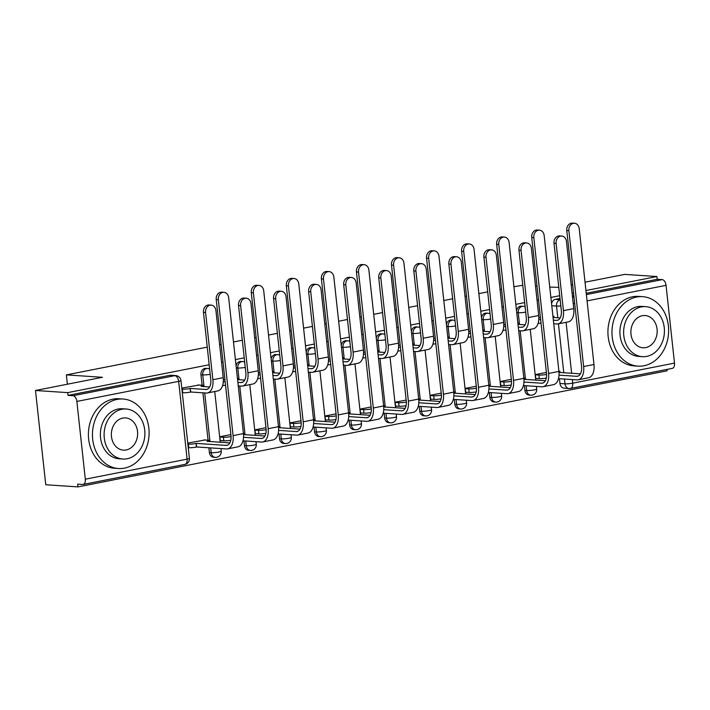 <?xml version="1.0" encoding="UTF-8"?>
<svg xmlns="http://www.w3.org/2000/svg" width="710" height="710" viewBox="0 0 710 710"><rect width="100%" height="100%" fill="white"/><g stroke="black" fill="none" stroke-linecap="round" stroke-linejoin="round"><path stroke-width="1.06" d="M205.829 368.357A5.574 4.526 93.8 0 0 204.862 368.419A5.574 4.526 93.8 0 0 200.965 374.8L202.74 374.915A5.574 4.526 -86.2 0 1 206.645 368.534A5.574 4.526 -86.2 0 1 207.613 368.472L205.829 368.357M239.075 379.717L237.797 368.011A5.574 4.526 -86.2 0 1 241.693 361.63A5.574 4.526 -86.2 0 1 242.66 361.567L240.885 361.452A5.574 4.526 93.8 0 0 239.918 361.514A5.574 4.526 93.8 0 0 236.084 365.961M274.122 372.812L272.853 361.106A5.574 4.526 -86.2 0 1 276.749 354.725A5.574 4.526 -86.2 0 1 277.716 354.663L275.933 354.538A5.574 4.526 93.8 0 0 274.965 354.601A5.574 4.526 93.8 0 0 271.14 359.056M309.178 365.907L307.909 354.201A5.574 4.526 -86.2 0 1 311.805 347.82A5.574 4.526 -86.2 0 1 312.773 347.749L310.989 347.634A5.574 4.526 93.8 0 0 310.022 347.696A5.574 4.526 93.8 0 0 306.196 352.142M344.235 358.994L342.965 347.288A5.574 4.526 -86.2 0 1 346.862 340.906A5.574 4.526 -86.2 0 1 347.829 340.844L346.045 340.729A5.574 4.526 93.8 0 0 345.078 340.791A5.574 4.526 93.8 0 0 341.253 345.237M379.291 352.089L378.013 340.383A5.574 4.526 -86.2 0 1 381.918 334.002A5.574 4.526 -86.2 0 1 382.885 333.94L381.101 333.824A5.574 4.526 93.8 0 0 380.134 333.886A5.574 4.526 93.8 0 0 376.3 338.333M414.347 345.184L413.069 333.478A5.574 4.526 -86.2 0 1 416.965 327.097A5.574 4.526 -86.2 0 1 417.933 327.035L416.158 326.911A5.574 4.526 93.8 0 0 415.19 326.973A5.574 4.526 93.8 0 0 411.356 331.428M449.394 338.279L448.125 326.573A5.574 4.526 -86.2 0 1 452.021 320.192A5.574 4.526 -86.2 0 1 452.989 320.121L451.214 320.006A5.574 4.526 93.8 0 0 450.246 320.068A5.574 4.526 93.8 0 0 446.412 324.514M484.451 331.366L483.182 319.66A5.574 4.526 -86.2 0 1 487.078 313.279A5.574 4.526 -86.2 0 1 488.045 313.216L486.261 313.101A5.574 4.526 93.8 0 0 485.294 313.163A5.574 4.526 93.8 0 0 481.469 317.61M519.507 324.461L518.238 312.755A5.574 4.526 -86.2 0 1 522.134 306.374A5.574 4.526 -86.2 0 1 523.101 306.312L521.317 306.196A5.574 4.526 93.8 0 0 520.35 306.258A5.574 4.526 93.8 0 0 516.525 310.705M209.166 364.762L67.716 392.63L35.5 390.491L45.742 484.744L77.958 486.891L667.143 370.798L666.992 369.413M585.031 282.207L624.685 274.397L656.901 276.545L585.936 290.523M573.556 292.964L572.091 293.257M559.711 295.697L550.88 297.437M538.5 299.868L537.035 300.161M524.654 302.602L515.833 304.341M503.443 306.782L501.988 307.066M489.598 309.507L480.776 311.246M468.396 313.687L466.931 313.971M454.551 316.411L445.72 318.151M433.34 320.592L431.875 320.885M419.495 323.325L410.664 325.065M398.283 327.496L396.819 327.789M384.438 330.23L375.608 331.969M363.227 334.41L361.763 334.694M349.382 337.135L340.56 338.874M328.171 341.315L326.715 341.599M314.326 344.039L305.504 345.779M293.123 348.219L291.659 348.512M279.279 350.953L270.448 352.692M258.067 355.124L256.603 355.417M244.222 357.858L235.392 359.597M223.011 362.038L221.547 362.322M549.762 287.062L558.805 287.381M571.186 284.941L572.65 284.648M537.017 286.21L535.509 286.112M522.773 285.26L513.916 286.707M35.5 390.491L102.462 377.294L66.367 374.889L207.249 347.128M219.63 344.687L221.094 344.403M233.475 341.963L242.305 340.223M254.686 337.783L256.15 337.498M268.531 335.058L277.361 333.318M289.742 330.878L291.207 330.585M303.587 328.144L312.418 326.414M324.798 323.973L326.263 323.68M338.643 321.239L347.465 319.5M359.846 317.059L361.31 316.775M373.7 314.335L382.521 312.595M394.902 310.155L396.366 309.871M408.747 307.43L417.578 305.69M429.958 303.25L431.423 302.957M443.803 300.516L452.634 298.786M465.014 296.345L466.479 296.052M478.859 293.612L487.69 291.872M500.071 289.431L501.535 289.147M77.958 486.891L77.656 484.14L82.671 484.477A5.574 3.168 -101.1 0 0 83.15 484.442A5.574 3.168 -101.1 0 0 85.315 479.197L76.866 401.425A5.574 3.168 -101.1 0 0 73.032 395.718L174.829 375.661A5.574 4.526 -86.2 0 1 175.796 375.599L170.773 375.262A5.574 4.526 -86.2 0 0 169.805 375.324L174.829 375.661A5.574 3.168 -101.1 0 1 178.663 381.368L76.866 401.425M67.716 392.63L68.009 395.381L73.032 395.718M570.068 388.441A5.574 4.526 -86.2 0 1 569.101 388.503L564.077 388.175A5.574 4.526 -86.2 0 1 559.959 383.498L559.436 378.714M656.901 276.545L657.203 279.296L662.217 279.625A5.574 3.168 78.9 0 1 666.051 285.34L674.5 363.103A5.574 3.168 78.9 0 1 672.343 368.357L570.547 388.414A5.574 3.168 78.9 0 0 572.704 383.16L674.5 363.103M546.38 372.422L535.349 374.596L535.793 378.714L536.946 378.492M511.333 379.326L500.293 381.501L500.745 385.619L501.89 385.397M476.277 386.231L465.236 388.405L465.689 392.532L466.834 392.302M441.221 393.136L430.189 395.31L430.633 399.437L431.778 399.206M406.164 400.049L395.133 402.224L395.577 406.342L396.73 406.12M371.108 406.954L360.077 409.129L360.52 413.247L361.674 413.025M336.052 413.859L325.02 416.033L325.473 420.16L326.618 419.93M301.005 420.764L289.964 422.938L290.417 427.065L291.561 426.834M265.948 427.677L254.917 429.852L255.36 433.97L256.505 433.748M230.892 434.582L219.86 436.756L220.304 440.874L221.449 440.653M205.057 439.987L187.751 443.084M199.093 385.024L181.778 388.121M209.415 452.572L211.19 452.687A5.574 4.526 -86.2 0 0 215.316 457.355L213.532 457.24A5.574 4.526 93.8 0 1 209.415 452.572L208.891 447.779M208.065 440.182L202.918 392.825M202.093 385.219L200.965 374.8M244.462 445.658L246.246 445.782A5.574 4.526 -86.2 0 0 250.373 450.451L248.589 450.335A5.574 4.526 93.8 0 1 244.462 445.658L243.947 440.874M279.518 438.753L281.302 438.869A5.574 4.526 -86.2 0 0 285.429 443.546L283.645 443.43A5.574 4.526 93.8 0 1 279.518 438.753L279.003 433.97M314.574 431.849L316.358 431.964A5.574 4.526 -86.2 0 0 320.476 436.641L318.701 436.517A5.574 4.526 93.8 0 1 314.574 431.849L314.06 427.065M349.631 424.944L351.414 425.059A5.574 4.526 -86.2 0 0 355.533 429.727L353.757 429.612A5.574 4.526 93.8 0 1 349.631 424.944L349.107 420.151M384.687 418.03L386.462 418.154A5.574 4.526 -86.2 0 0 390.589 422.823L388.805 422.707A5.574 4.526 93.8 0 1 384.687 418.03L384.163 413.247M419.743 411.125L421.518 411.241A5.574 4.526 -86.2 0 0 425.645 415.918L423.861 415.803A5.574 4.526 93.8 0 1 419.743 411.125L419.219 406.342M454.791 404.221L456.574 404.336A5.574 4.526 -86.2 0 0 460.701 409.013L458.917 408.889A5.574 4.526 93.8 0 1 454.791 404.221L454.276 399.437M489.847 397.316L491.631 397.431A5.574 4.526 -86.2 0 0 495.749 402.1L493.974 401.984A5.574 4.526 93.8 0 1 489.847 397.316L489.332 392.523M524.903 390.402L526.687 390.527A5.574 4.526 -86.2 0 0 530.805 395.195L529.03 395.079A5.574 4.526 93.8 0 1 524.903 390.402L524.379 385.619M67.379 384.208L66.367 374.889M540.416 317.459L538.846 317.769M505.36 324.363L503.789 324.674M470.304 331.277L468.733 331.579M435.248 338.182L433.677 338.492M400.192 345.087L398.621 345.397M365.144 351.991L363.573 352.302M330.088 358.905L328.517 359.207M295.032 365.81L293.461 366.12M259.975 372.714L258.404 373.025M224.919 379.619L223.348 379.93M68.009 395.381L169.805 375.324M560.012 298.44L555.406 299.345A5.574 4.526 93.8 0 0 551.572 303.8M657.203 279.296L586.238 293.274M573.857 295.715L572.393 295.999M553.747 323.769L556.755 323.973A14.067 8.005 -101.1 0 0 557.971 323.902L568.302 321.861A14.067 8.005 -101.1 0 0 573.76 308.601L566.465 241.418A6.408 5.21 93.8 0 0 561.716 236.039A6.408 5.21 93.8 0 0 556.125 243.45L554.022 243.308A6.408 5.21 -86.2 0 1 559.613 235.898L561.716 236.039M541.02 323.023A5.574 0.692 173.8 0 1 538.065 323.467M538.775 319.757A5.574 0.692 -6.2 0 0 540.629 319.447M554.022 243.308L561.317 310.501A10.446 5.946 78.9 0 1 557.27 320.343A10.446 5.946 78.9 0 1 556.365 320.405L553.356 320.201M560.199 317.929L553.063 317.459M553.001 316.962A5.574 0.692 -6.2 0 0 553.96 316.456A5.574 0.692 -6.2 0 0 552.921 316.172M557.971 323.902A14.067 8.005 -101.1 0 0 563.42 310.643L556.125 243.45M558.486 378.652L576.973 379.885A14.067 8.005 -101.1 0 0 578.18 379.806L588.519 377.773A14.067 8.005 -101.1 0 0 593.977 364.514L579.218 228.629A6.408 5.21 93.8 0 0 574.47 223.251A6.408 5.21 93.8 0 0 568.879 230.661L566.775 230.519A6.408 5.21 -86.2 0 1 572.366 223.109L574.47 223.251M535.375 374.836L538.89 375.075A5.574 0.692 -6.2 0 0 546.567 374.41M566.775 230.519L581.534 366.413A10.446 5.946 78.9 0 1 577.487 376.256A10.446 5.946 78.9 0 1 576.582 376.309L559.027 375.137M580.407 373.842L559.01 372.413M558.974 371.916A5.574 0.692 -6.2 0 0 559.933 371.419A5.574 0.692 -6.2 0 0 558.894 371.135M546.292 378.111A5.574 0.692 173.8 0 1 539.28 378.643L538.89 375.075M535.766 378.412L539.28 378.643M578.18 379.806A14.067 8.005 -101.1 0 0 583.638 366.546L568.879 230.661M518.691 330.683L521.699 330.878A14.067 8.005 -101.1 0 0 522.915 330.807L533.254 328.765A14.067 8.005 -101.1 0 0 538.704 315.515L531.408 248.322A6.408 5.21 93.8 0 0 526.66 242.944A6.408 5.21 93.8 0 0 521.069 250.355L518.966 250.222A6.408 5.21 -86.2 0 1 524.557 242.811L526.66 242.944M505.964 329.928A5.574 0.692 173.8 0 1 503.008 330.372M503.718 326.662A5.574 0.692 -6.2 0 0 505.573 326.351M518.966 250.222L526.261 317.405A10.446 5.946 78.9 0 1 522.214 327.248A10.446 5.946 78.9 0 1 521.317 327.31L518.3 327.106M525.143 324.834L518.007 324.363M517.954 323.866A5.574 0.692 -6.2 0 0 518.912 323.361A5.574 0.692 -6.2 0 0 517.865 323.077M522.915 330.807A14.067 8.005 -101.1 0 0 528.373 317.548L521.069 250.355M483.634 337.587L486.643 337.791A14.067 8.005 -101.1 0 0 487.859 337.711L498.198 335.679A14.067 8.005 -101.1 0 0 503.647 322.42L496.352 255.227A6.408 5.21 93.8 0 0 491.613 249.858A6.408 5.21 93.8 0 0 486.013 257.268L483.909 257.127A6.408 5.21 -86.2 0 1 489.509 249.716L491.613 249.858M470.907 336.833A5.574 0.692 173.8 0 1 467.952 337.277M468.662 333.567A5.574 0.692 -6.2 0 0 470.517 333.265M483.909 257.127L491.214 324.31A10.446 5.946 78.9 0 1 487.158 334.161A10.446 5.946 78.9 0 1 486.261 334.215L483.253 334.011M490.086 331.748L482.951 331.268M482.898 330.771A5.574 0.692 -6.2 0 0 483.856 330.274A5.574 0.692 -6.2 0 0 482.809 329.99M487.859 337.711A14.067 8.005 -101.1 0 0 493.317 324.452L486.013 257.268M523.439 385.557L541.916 386.79A14.067 8.005 -101.1 0 0 543.132 386.71L553.463 384.678A14.067 8.005 -101.1 0 0 558.921 371.419L544.162 235.534A6.408 5.21 93.8 0 0 539.414 230.155A6.408 5.21 93.8 0 0 533.822 237.566L531.719 237.424A6.408 5.21 -86.2 0 1 537.31 230.013L539.414 230.155M500.319 381.749L503.834 381.98A5.574 0.692 -6.2 0 0 511.511 381.323M531.719 237.424L546.478 373.318A10.446 5.946 78.9 0 1 542.431 383.16A10.446 5.946 78.9 0 1 541.526 383.214L523.971 382.051M545.36 380.746L523.953 379.317M523.918 378.829A5.574 0.692 -6.2 0 0 524.876 378.323A5.574 0.692 -6.2 0 0 523.838 378.039M511.244 385.015A5.574 0.692 173.8 0 1 504.224 385.548L503.834 381.98M500.71 385.317L504.224 385.548M543.132 386.71A14.067 8.005 -101.1 0 0 548.582 373.46L533.822 237.566M488.382 392.461L506.86 393.695A14.067 8.005 -101.1 0 0 508.076 393.624L518.415 391.583A14.067 8.005 -101.1 0 0 523.865 378.323L509.105 242.438A6.408 5.21 93.8 0 0 504.366 237.06A6.408 5.21 93.8 0 0 498.766 244.48L496.663 244.338A6.408 5.21 -86.2 0 1 502.254 236.927L504.366 237.06M465.263 388.654L468.778 388.885A5.574 0.692 -6.2 0 0 476.454 388.228M496.663 244.338L511.422 380.223A10.446 5.946 78.9 0 1 507.375 390.065A10.446 5.946 78.9 0 1 506.478 390.127L488.915 388.956M510.304 387.651L488.897 386.231M488.862 385.734A5.574 0.692 -6.2 0 0 489.829 385.228A5.574 0.692 -6.2 0 0 488.782 384.944M476.188 391.92A5.574 0.692 173.8 0 1 469.168 392.461L468.778 388.885M465.653 392.222L469.168 392.461M508.076 393.624A14.067 8.005 -101.1 0 0 513.534 380.365L498.766 244.48M636.568 297.055A34.817 28.302 93.8 0 0 611.976 333.247A34.817 28.302 93.8 0 0 637.988 366.147A34.817 28.302 93.8 0 0 644.032 365.756A34.817 28.302 93.8 0 0 668.625 329.573A34.817 28.302 93.8 0 0 642.621 296.665A34.817 28.302 93.8 0 0 636.568 297.055M642.621 296.665L638.574 296.398A34.817 28.302 93.8 0 0 632.521 296.789A34.817 28.302 93.8 0 0 607.929 332.972A34.817 28.302 93.8 0 0 633.941 365.881L637.988 366.147M642.364 356.668L638.636 356.42A25.072 20.377 -86.2 0 1 619.91 332.733A25.072 20.377 -86.2 0 1 637.615 306.676A25.072 20.377 -86.2 0 1 641.964 306.392L645.692 306.64A25.072 20.377 93.8 0 0 641.343 306.924A25.072 20.377 93.8 0 0 623.628 332.981A25.072 20.377 93.8 0 0 642.364 356.668A25.072 20.377 93.8 0 0 646.712 356.385A25.072 20.377 93.8 0 0 664.418 330.336A25.072 20.377 93.8 0 0 645.692 306.64M645.754 347.598A16.152 13.135 93.8 0 0 657.167 330.807A16.152 13.135 93.8 0 0 645.097 315.533A16.152 13.135 93.8 0 0 642.293 315.719A16.152 13.135 93.8 0 0 630.879 332.511A16.152 13.135 93.8 0 0 642.949 347.776A16.152 13.135 93.8 0 0 645.754 347.598M117.043 399.419A34.817 28.302 93.8 0 0 92.451 435.612A34.817 28.302 93.8 0 0 118.463 468.511A34.817 28.302 93.8 0 0 124.507 468.121A34.817 28.302 93.8 0 0 149.1 431.937A34.817 28.302 93.8 0 0 123.087 399.029A34.817 28.302 93.8 0 0 117.043 399.419M123.087 399.029L119.04 398.763A34.817 28.302 93.8 0 0 112.996 399.153A34.817 28.302 93.8 0 0 88.404 435.336A34.817 28.302 93.8 0 0 114.416 468.245L118.463 468.511M122.83 459.033L119.111 458.784A25.072 20.377 -86.2 0 1 100.385 435.097A25.072 20.377 -86.2 0 1 118.091 409.04A25.072 20.377 -86.2 0 1 122.439 408.756L126.167 409.004A25.072 20.377 93.8 0 0 121.809 409.288A25.072 20.377 93.8 0 0 104.104 435.345A25.072 20.377 93.8 0 0 122.83 459.033A25.072 20.377 93.8 0 0 127.188 458.749A25.072 20.377 93.8 0 0 144.893 432.701A25.072 20.377 93.8 0 0 126.167 409.004M126.229 449.962A16.152 13.135 93.8 0 0 137.642 433.171A16.152 13.135 93.8 0 0 125.572 417.897A16.152 13.135 93.8 0 0 122.768 418.083A16.152 13.135 93.8 0 0 111.355 434.875A16.152 13.135 93.8 0 0 123.425 450.14A16.152 13.135 93.8 0 0 126.229 449.962M448.578 344.492L451.595 344.696A14.067 8.005 -101.1 0 0 452.802 344.616L463.142 342.584A14.067 8.005 -101.1 0 0 468.6 329.325L461.296 262.141A6.408 5.21 93.8 0 0 456.557 256.763A6.408 5.21 93.8 0 0 450.965 264.173L448.853 264.031A6.408 5.21 -86.2 0 1 454.453 256.621L456.557 256.763M435.851 343.738A5.574 0.692 173.8 0 1 432.896 344.181M433.606 340.472A5.574 0.692 -6.2 0 0 435.461 340.17M448.853 264.031L456.157 331.224A10.446 5.946 78.9 0 1 452.101 341.066A10.446 5.946 78.9 0 1 451.205 341.12L448.196 340.924M455.03 338.652L447.895 338.173M447.841 337.676A5.574 0.692 -6.2 0 0 448.8 337.179A5.574 0.692 -6.2 0 0 447.753 336.895M452.802 344.616A14.067 8.005 -101.1 0 0 458.261 331.357L450.965 264.173M413.531 351.397L416.539 351.601A14.067 8.005 -101.1 0 0 417.746 351.521L428.086 349.489A14.067 8.005 -101.1 0 0 433.544 336.229L426.24 269.046A6.408 5.21 93.8 0 0 421.5 263.667A6.408 5.21 93.8 0 0 415.909 271.078L413.806 270.936A6.408 5.21 -86.2 0 1 419.397 263.525L421.5 263.667M400.795 350.651A5.574 0.692 173.8 0 1 397.848 351.095M398.558 347.385A5.574 0.692 -6.2 0 0 400.413 347.075M413.806 270.936L421.101 338.129A10.446 5.946 78.9 0 1 417.054 347.971A10.446 5.946 78.9 0 1 416.149 348.033L413.14 347.829M419.974 345.557L412.838 345.087M412.785 344.59A5.574 0.692 -6.2 0 0 413.744 344.084A5.574 0.692 -6.2 0 0 412.705 343.8M417.746 351.521A14.067 8.005 -101.1 0 0 423.204 338.271L415.909 271.078M378.474 358.31L381.483 358.506A14.067 8.005 -101.1 0 0 382.699 358.435L393.029 356.393A14.067 8.005 -101.1 0 0 398.487 343.143L391.192 275.95A6.408 5.21 93.8 0 0 386.444 270.572A6.408 5.21 93.8 0 0 380.853 277.983L378.749 277.85A6.408 5.21 -86.2 0 1 384.341 270.439L386.444 270.572M365.748 357.556A5.574 0.692 173.8 0 1 362.792 358M363.502 354.29A5.574 0.692 -6.2 0 0 365.357 353.979M378.749 277.85L386.045 345.033A10.446 5.946 78.9 0 1 381.998 354.876A10.446 5.946 78.9 0 1 381.092 354.938L378.084 354.734M384.927 352.462L377.791 351.991M377.729 351.494A5.574 0.692 -6.2 0 0 378.687 350.988A5.574 0.692 -6.2 0 0 377.649 350.704M382.699 358.435A14.067 8.005 -101.1 0 0 388.148 345.175L380.853 277.983M453.326 399.375L471.813 400.6A14.067 8.005 -101.1 0 0 473.02 400.529L483.359 398.487A14.067 8.005 -101.1 0 0 488.808 385.237L474.049 249.343A6.408 5.21 93.8 0 0 469.31 243.974A6.408 5.21 93.8 0 0 463.71 251.384L461.606 251.242A6.408 5.21 -86.2 0 1 467.207 243.832L469.31 243.974M430.216 395.559L433.73 395.789A5.574 0.692 -6.2 0 0 441.398 395.133M461.606 251.242L476.374 387.127A10.446 5.946 78.9 0 1 472.319 396.97A10.446 5.946 78.9 0 1 471.422 397.032L453.859 395.861M475.247 394.556L453.841 393.136M453.805 392.639A5.574 0.692 -6.2 0 0 454.773 392.133A5.574 0.692 -6.2 0 0 453.726 391.849M441.132 398.825A5.574 0.692 173.8 0 1 434.112 399.366L433.73 395.789M430.597 399.135L434.112 399.366M473.02 400.529A14.067 8.005 -101.1 0 0 478.478 387.269L463.71 251.384M418.27 406.28L436.756 407.513A14.067 8.005 -101.1 0 0 437.964 407.433L448.303 405.401A14.067 8.005 -101.1 0 0 453.761 392.142L438.993 256.257A6.408 5.21 93.8 0 0 434.254 250.879A6.408 5.21 93.8 0 0 428.662 258.289L426.559 258.147A6.408 5.21 -86.2 0 1 432.15 250.736L434.254 250.879M395.159 402.464L398.674 402.703A5.574 0.692 -6.2 0 0 406.351 402.037M426.559 258.147L441.318 394.041A10.446 5.946 78.9 0 1 437.262 403.883A10.446 5.946 78.9 0 1 436.366 403.937L418.811 402.765M440.191 401.469L418.793 400.041M418.749 399.544A5.574 0.692 -6.2 0 0 419.716 399.047A5.574 0.692 -6.2 0 0 418.669 398.763M406.076 405.738A5.574 0.692 173.8 0 1 399.064 406.271L398.674 402.703M395.55 406.04L399.064 406.271M437.964 407.433A14.067 8.005 -101.1 0 0 443.422 394.174L428.662 258.289M383.214 413.184L401.7 414.418A14.067 8.005 -101.1 0 0 402.907 414.338L413.247 412.306A14.067 8.005 -101.1 0 0 418.705 399.047L403.946 263.161A6.408 5.21 93.8 0 0 399.197 257.783A6.408 5.21 93.8 0 0 393.606 265.194L391.503 265.052A6.408 5.21 -86.2 0 1 397.094 257.641L399.197 257.783M360.103 409.377L363.618 409.608A5.574 0.692 -6.2 0 0 371.294 408.951M391.503 265.052L406.262 400.946A10.446 5.946 78.9 0 1 402.215 410.788A10.446 5.946 78.9 0 1 401.31 410.841L383.755 409.679M405.135 408.374L383.737 406.945M383.702 406.457A5.574 0.692 -6.2 0 0 384.66 405.951A5.574 0.692 -6.2 0 0 383.622 405.667M371.019 412.643A5.574 0.692 173.8 0 1 364.008 413.176L363.618 409.608M360.494 412.945L364.008 413.176M402.907 414.338A14.067 8.005 -101.1 0 0 408.365 401.088L393.606 265.194M343.418 365.215L346.427 365.419A14.067 8.005 -101.1 0 0 347.643 365.339L357.973 363.298A14.067 8.005 -101.1 0 0 363.431 350.048L356.136 282.855A6.408 5.21 93.8 0 0 351.388 277.486A6.408 5.21 93.8 0 0 345.797 284.896L343.693 284.754A6.408 5.21 -86.2 0 1 349.284 277.344L351.388 277.486M330.691 364.461A5.574 0.692 173.8 0 1 327.736 364.904M328.446 361.195A5.574 0.692 -6.2 0 0 330.301 360.893M343.693 284.754L350.988 351.938A10.446 5.946 78.9 0 1 346.942 361.789A10.446 5.946 78.9 0 1 346.045 361.843L343.028 361.639M349.87 359.375L342.735 358.896M342.681 358.399A5.574 0.692 -6.2 0 0 343.64 357.902A5.574 0.692 -6.2 0 0 342.593 357.618M347.643 365.339A14.067 8.005 -101.1 0 0 353.101 352.08L345.797 284.896M348.157 420.089L366.644 421.323A14.067 8.005 -101.1 0 0 367.86 421.252L378.19 419.211A14.067 8.005 -101.1 0 0 383.648 405.951L368.889 270.066A6.408 5.21 93.8 0 0 364.141 264.688A6.408 5.21 93.8 0 0 358.55 272.099L356.447 271.965A6.408 5.21 -86.2 0 1 362.038 264.555L364.141 264.688M325.047 416.282L328.561 416.513A5.574 0.692 -6.2 0 0 336.238 415.856M356.447 271.965L371.206 407.851A10.446 5.946 78.9 0 1 367.159 417.693A10.446 5.946 78.9 0 1 366.253 417.755L348.699 416.584M370.087 415.279L348.681 413.859M348.645 413.362A5.574 0.692 -6.2 0 0 349.604 412.856A5.574 0.692 -6.2 0 0 348.566 412.572M335.972 419.548A5.574 0.692 173.8 0 1 328.952 420.089L328.561 416.513M325.437 419.85L328.952 420.089M367.86 421.252A14.067 8.005 -101.1 0 0 373.309 407.993L358.55 272.099M308.362 372.12L311.37 372.324A14.067 8.005 -101.1 0 0 312.586 372.244L322.926 370.212A14.067 8.005 -101.1 0 0 328.375 356.952L321.08 289.76A6.408 5.21 93.8 0 0 316.34 284.39A6.408 5.21 93.8 0 0 310.74 291.801L308.637 291.659A6.408 5.21 -86.2 0 1 314.228 284.248L316.34 284.39M295.635 371.365A5.574 0.692 173.8 0 1 292.68 371.809M293.39 368.099A5.574 0.692 -6.2 0 0 295.245 367.798M308.637 291.659L315.941 358.852A10.446 5.946 78.9 0 1 311.885 368.694A10.446 5.946 78.9 0 1 310.989 368.747L307.98 368.552M314.814 366.28L307.678 365.801M307.625 365.304A5.574 0.692 -6.2 0 0 308.584 364.807A5.574 0.692 -6.2 0 0 307.536 364.523M312.586 372.244A14.067 8.005 -101.1 0 0 318.044 358.985L310.74 291.801M313.11 427.003L331.588 428.228A14.067 8.005 -101.1 0 0 332.804 428.157L343.143 426.115A14.067 8.005 -101.1 0 0 348.592 412.865L333.833 276.971A6.408 5.21 93.8 0 0 329.094 271.602A6.408 5.21 93.8 0 0 323.494 279.012L321.39 278.87A6.408 5.21 -86.2 0 1 326.982 271.46L329.094 271.602M289.991 423.187L293.505 423.417A5.574 0.692 -6.2 0 0 301.182 422.761M321.39 278.87L336.149 414.755A10.446 5.946 78.9 0 1 332.102 424.598A10.446 5.946 78.9 0 1 331.206 424.66L313.642 423.488M335.031 422.184L313.625 420.764M313.589 420.267A5.574 0.692 -6.2 0 0 314.557 419.761A5.574 0.692 -6.2 0 0 313.509 419.477M300.916 426.453A5.574 0.692 173.8 0 1 293.896 426.994L293.505 423.417M290.381 426.763L293.896 426.994M332.804 428.157A14.067 8.005 -101.1 0 0 338.262 414.897L323.494 279.012M273.306 379.025L276.323 379.229A14.067 8.005 -101.1 0 0 277.53 379.149L287.87 377.116A14.067 8.005 -101.1 0 0 293.328 363.857L286.023 296.673A6.408 5.21 93.8 0 0 281.284 291.295A6.408 5.21 93.8 0 0 275.684 298.706L273.581 298.564A6.408 5.21 -86.2 0 1 279.181 291.153L281.284 291.295M260.579 378.279A5.574 0.692 173.8 0 1 257.623 378.723M258.333 375.013A5.574 0.692 -6.2 0 0 260.188 374.702M273.581 298.564L280.885 365.756A10.446 5.946 78.9 0 1 276.829 375.599A10.446 5.946 78.9 0 1 275.933 375.652L272.924 375.457M279.758 373.185L272.622 372.714M272.569 372.209A5.574 0.692 -6.2 0 0 273.527 371.712A5.574 0.692 -6.2 0 0 272.48 371.428M277.53 379.149A14.067 8.005 -101.1 0 0 282.988 365.898L275.684 298.706M278.054 433.908L296.54 435.141A14.067 8.005 -101.1 0 0 297.747 435.061L308.087 433.029A14.067 8.005 -101.1 0 0 313.536 419.77L298.777 283.876A6.408 5.21 93.8 0 0 294.038 278.506A6.408 5.21 93.8 0 0 288.438 285.917L286.334 285.775A6.408 5.21 -86.2 0 1 291.934 278.364L294.038 278.506M254.943 430.091L258.458 430.331A5.574 0.692 -6.2 0 0 266.126 429.665M286.334 285.775L301.102 421.66A10.446 5.946 78.9 0 1 297.046 431.511A10.446 5.946 78.9 0 1 296.15 431.565L278.586 430.393M299.975 429.097L278.568 427.668M278.533 427.171A5.574 0.692 -6.2 0 0 279.5 426.674A5.574 0.692 -6.2 0 0 278.453 426.39M265.859 433.357A5.574 0.692 173.8 0 1 258.839 433.899L258.458 430.331M255.325 433.668L258.839 433.899M297.747 435.061A14.067 8.005 -101.1 0 0 303.205 421.802L288.438 285.917M238.258 385.938L241.267 386.133A14.067 8.005 -101.1 0 0 242.474 386.062L252.813 384.021A14.067 8.005 -101.1 0 0 258.271 370.762L250.967 303.578A6.408 5.21 93.8 0 0 246.228 298.2A6.408 5.21 93.8 0 0 240.637 305.611L238.533 305.477A6.408 5.21 -86.2 0 1 244.125 298.067L246.228 298.2M225.523 385.184A5.574 0.692 173.8 0 1 222.576 385.628M223.286 381.918A5.574 0.692 -6.2 0 0 225.141 381.607M238.533 305.477L245.829 372.661A10.446 5.946 78.9 0 1 241.773 382.504A10.446 5.946 78.9 0 1 240.876 382.566L237.868 382.362M244.702 380.09L237.566 379.619M237.513 379.122A5.574 0.692 -6.2 0 0 238.471 378.616A5.574 0.692 -6.2 0 0 237.433 378.332M242.474 386.062A14.067 8.005 -101.1 0 0 247.932 372.803L240.637 305.611M242.998 440.812L261.484 442.046A14.067 8.005 -101.1 0 0 262.691 441.966L273.03 439.934A14.067 8.005 -101.1 0 0 278.489 426.674L263.721 290.789A6.408 5.21 93.8 0 0 258.981 285.411A6.408 5.21 93.8 0 0 253.39 292.822L251.287 292.68A6.408 5.21 -86.2 0 1 256.878 285.269L258.981 285.411M219.887 437.005L223.401 437.236A5.574 0.692 -6.2 0 0 231.078 436.579M251.287 292.68L266.046 428.574A10.446 5.946 78.9 0 1 261.99 438.416A10.446 5.946 78.9 0 1 261.094 438.469L243.539 437.307M264.919 436.002L243.521 434.573M243.477 434.085A5.574 0.692 -6.2 0 0 244.444 433.579A5.574 0.692 -6.2 0 0 243.397 433.295M230.803 440.271A5.574 0.692 173.8 0 1 223.792 440.803L223.401 437.236M220.277 440.573L223.792 440.803M262.691 441.966A14.067 8.005 -101.1 0 0 268.149 428.716L253.39 292.822M181.893 389.151L182.372 389.186A5.574 0.692 -6.2 0 0 190.102 388.512L190.83 392.018L206.211 393.047A14.067 8.005 -101.1 0 0 207.426 392.967L217.757 390.926A14.067 8.005 -101.1 0 0 223.215 377.676L215.92 310.483A6.408 5.21 93.8 0 0 211.172 305.114A6.408 5.21 93.8 0 0 205.58 312.524L203.477 312.382A6.408 5.21 -86.2 0 1 209.068 304.972L211.172 305.114M209.654 387.003L201.116 386.346A5.574 0.692 -6.2 0 0 203.415 385.53A5.574 0.692 -6.2 0 0 202.377 385.246L197.912 384.944M190.83 392.018L190.493 392.089A5.574 0.692 173.8 0 1 182.763 392.754L182.284 392.719M203.477 312.382L210.772 379.566A10.446 5.946 78.9 0 1 206.725 389.417A10.446 5.946 78.9 0 1 205.82 389.47L190.44 388.45M207.426 392.967A14.067 8.005 -101.1 0 0 212.876 379.708L205.58 312.524M187.866 444.114L188.345 444.14A5.574 0.692 -6.2 0 0 196.075 443.475L196.803 446.98L226.428 448.951A14.067 8.005 -101.1 0 0 227.635 448.88L237.974 446.839A14.067 8.005 -101.1 0 0 243.432 433.579L228.673 297.694A6.408 5.21 93.8 0 0 223.925 292.316A6.408 5.21 93.8 0 0 218.334 299.726L216.23 299.593A6.408 5.21 -86.2 0 1 221.822 292.183L223.925 292.316M229.862 442.907L207.089 441.3A5.574 0.692 -6.2 0 0 209.388 440.484A5.574 0.692 -6.2 0 0 208.341 440.2L203.876 439.907M216.23 299.593L230.99 435.478A10.446 5.946 78.9 0 1 226.943 445.321A10.446 5.946 78.9 0 1 226.037 445.383L196.413 443.404M196.803 446.98L196.466 447.043A5.574 0.692 173.8 0 1 188.736 447.717L188.345 444.14M188.256 447.682L188.736 447.717M227.635 448.88A14.067 8.005 -101.1 0 0 233.093 435.62L218.334 299.726M85.315 479.197L187.112 459.139L178.663 381.368A5.574 0.692 -6.2 0 0 180.961 380.551A5.574 5.574 0 0 0 175.796 375.599M559.959 383.498L564.974 383.835L564.459 379.051M563.767 372.732L558.451 323.804M557.803 317.769L556.525 306.063A5.574 4.526 -86.2 0 1 560.154 299.744M551.785 305.753L556.525 306.063A5.574 0.692 173.8 0 0 560.82 305.895M566.092 322.296L571.63 373.256M572.313 379.575L572.704 383.16A5.574 0.692 173.8 0 1 564.974 383.835A5.574 4.526 -86.2 0 0 569.101 388.503A5.574 5.574 0 0 0 570.547 388.414M666.051 285.34L587.063 300.898M574.683 303.339L573.218 303.632M215.316 457.355A5.574 5.574 0 0 0 221.227 451.196A5.574 0.692 -6.2 0 1 218.928 452.013A5.574 0.692 -6.2 0 1 211.19 452.687L210.675 447.904M209.982 441.584L204.702 392.941M204.018 386.622L202.74 374.915A5.574 0.692 -6.2 0 0 210.204 374.303M250.373 450.451A5.574 5.574 0 0 0 256.283 444.291A5.574 0.692 -6.2 0 1 253.976 445.108A5.574 0.692 -6.2 0 1 246.246 445.782L245.731 440.999M245.039 434.68L239.758 386.036M236.297 367.913L237.797 368.011A5.574 0.692 -6.2 0 0 245.252 367.398M285.429 443.546A5.574 5.574 0 0 0 291.331 437.387A5.574 0.692 -6.2 0 1 289.032 438.203A5.574 0.692 -6.2 0 1 281.302 438.869L280.778 434.085M280.095 427.775L274.814 379.131M271.353 361.008L272.853 361.106A5.574 0.692 -6.2 0 0 280.308 360.485M320.476 436.641A5.574 5.574 0 0 0 326.387 430.482A5.574 0.692 -6.2 0 1 324.088 431.298A5.574 0.692 -6.2 0 1 316.358 431.964L315.835 427.18M315.151 420.861L309.862 372.217M306.409 354.095L307.909 354.201A5.574 0.692 -6.2 0 0 315.364 353.58M355.533 429.727A5.574 5.574 0 0 0 361.443 423.568A5.574 0.692 -6.2 0 1 359.145 424.385A5.574 0.692 -6.2 0 1 351.414 425.059L350.891 420.276M350.207 413.957L344.918 365.313M341.457 347.19L342.965 347.288A5.574 0.692 -6.2 0 0 350.42 346.675M390.589 422.823A5.574 5.574 0 0 0 396.499 416.663A5.574 0.692 -6.2 0 1 394.201 417.48A5.574 0.692 -6.2 0 1 386.462 418.154L385.947 413.371M385.255 407.052L379.974 358.408M376.513 340.285L378.013 340.383A5.574 0.692 -6.2 0 0 385.477 339.77M425.645 415.918A5.574 5.574 0 0 0 431.556 409.759A5.574 0.692 -6.2 0 1 429.248 410.575A5.574 0.692 -6.2 0 1 421.518 411.241L421.003 406.457M420.311 400.147L415.03 351.503M411.569 333.38L413.069 333.478A5.574 0.692 -6.2 0 0 420.533 332.857M460.701 409.013A5.574 5.574 0 0 0 466.603 402.854A5.574 0.692 -6.2 0 1 464.304 403.67A5.574 0.692 -6.2 0 1 456.574 404.336L456.051 399.552M455.367 393.233L450.087 344.59M446.625 326.467L448.125 326.573A5.574 0.692 -6.2 0 0 455.58 325.952M495.749 402.1A5.574 5.574 0 0 0 501.659 395.94A5.574 0.692 -6.2 0 1 499.361 396.757A5.574 0.692 -6.2 0 1 491.631 397.431L491.107 392.648M490.424 386.329L485.134 337.685M481.682 319.562L483.182 319.66A5.574 0.692 -6.2 0 0 490.637 319.047M530.805 395.195A5.574 5.574 0 0 0 536.716 389.036A5.574 0.692 -6.2 0 1 534.417 389.852A5.574 0.692 -6.2 0 1 526.687 390.527L526.163 385.743M525.48 379.424L520.19 330.78M516.729 312.657L518.238 312.755A5.574 0.692 -6.2 0 0 525.693 312.143M555.406 299.345L560.146 299.664M572.535 297.295L574 297.011M586.38 294.57L662.217 279.625M189.41 458.323A5.574 0.692 -6.2 0 1 187.112 459.139A5.574 3.168 78.9 0 1 184.946 464.393A5.574 5.574 0 0 0 189.41 458.323L180.961 380.551M558.122 320.059L556.365 320.405M573.76 308.601L563.42 310.643M576.582 376.309L578.339 375.963M583.638 366.546L593.977 364.514M523.066 326.964L521.317 327.31M538.704 315.515L528.373 317.548M488.01 333.869L486.261 334.215M503.647 322.42L493.317 324.452M541.526 383.214L543.283 382.867M548.582 373.46L558.921 371.419M506.478 390.127L508.227 389.781M513.534 380.365L523.865 378.323M452.962 340.773L451.205 341.12M468.6 329.325L458.261 331.357M417.906 347.687L416.149 348.033M433.544 336.229L423.204 338.271M382.85 354.592L381.092 354.938M398.487 343.143L388.148 345.175M471.422 397.032L473.171 396.686M478.478 387.269L488.808 385.237M436.366 403.937L438.123 403.591M443.422 394.174L453.761 392.142M401.31 410.841L403.067 410.495M408.365 401.088L418.705 399.047M347.793 361.496L346.045 361.843M363.431 350.048L353.101 352.08M366.253 417.755L368.011 417.409M373.309 407.993L383.648 405.951M312.737 368.401L310.989 368.747M328.375 356.952L318.044 358.985M331.206 424.66L332.954 424.314M338.262 414.897L348.592 412.865M277.69 375.315L275.933 375.652M293.328 363.857L282.988 365.898M296.15 431.565L297.898 431.218M303.205 421.802L313.536 419.77M242.634 382.22L240.876 382.566M258.271 370.762L247.932 372.803M261.094 438.469L262.851 438.123M268.149 428.716L278.489 426.674M207.577 389.124L205.82 389.47M182.372 389.186L182.763 392.754M190.102 388.512L190.493 392.089M223.215 377.676L212.876 379.708M226.037 445.383L227.795 445.037M196.466 447.043L196.075 443.475M233.093 435.62L243.432 433.579M525.116 306.835A5.574 5.574 0 0 0 523.101 306.312M530.237 329.36L535.748 380.107M536.432 386.426L536.716 389.036M490.06 313.74A5.574 5.574 0 0 0 488.045 313.216M495.181 336.265L500.692 387.012M501.375 393.331L501.659 395.94M455.003 320.654A5.574 5.574 0 0 0 452.989 320.121M460.124 343.178L465.636 393.917M466.319 400.236L466.603 402.854M419.956 327.558A5.574 5.574 0 0 0 417.933 327.035M425.068 350.083L430.579 400.83M431.272 407.141L431.556 409.759M384.9 334.463A5.574 5.574 0 0 0 382.885 333.94M390.012 356.988L395.523 407.735M396.215 414.054L396.499 416.663M349.844 341.368A5.574 5.574 0 0 0 347.829 340.844M354.964 363.893L360.476 414.64M361.159 420.959L361.443 423.568M314.787 348.282A5.574 5.574 0 0 0 312.773 347.749M319.908 370.806L325.42 421.545M326.103 427.864L326.387 430.482M279.731 355.186A5.574 5.574 0 0 0 277.716 354.663M284.852 377.711L290.363 428.458M291.047 434.768L291.331 437.387M244.684 362.091A5.574 5.574 0 0 0 242.66 361.567M249.796 384.616L255.307 435.363M255.999 441.682L256.283 444.291M209.627 368.996A5.574 5.574 0 0 0 207.613 368.472M214.739 391.521L220.251 442.268M220.943 448.587L221.227 451.196M83.15 484.442L184.946 464.393M553.96 316.456L554.084 317.521M560.048 372.484L559.933 371.419M518.912 323.361L519.028 324.435M483.856 330.274L483.971 331.339M524.992 379.389L524.876 378.323M489.944 386.293L489.829 385.228M448.8 337.179L448.915 338.244M413.744 344.084L413.859 345.149M378.687 350.988L378.803 352.062M454.888 393.207L454.773 392.133M419.832 400.112L419.716 399.047M384.776 407.016L384.66 405.951M343.64 357.902L343.755 358.967M349.719 413.921L349.604 412.856M308.584 364.807L308.699 365.872M314.672 420.835L314.557 419.761M273.527 371.712L273.643 372.777M279.616 427.739L279.5 426.674M238.471 378.616L238.587 379.69M244.559 434.644L244.444 433.579M203.415 385.53L203.53 386.595M209.503 441.549L209.388 440.484"/></g></svg>
